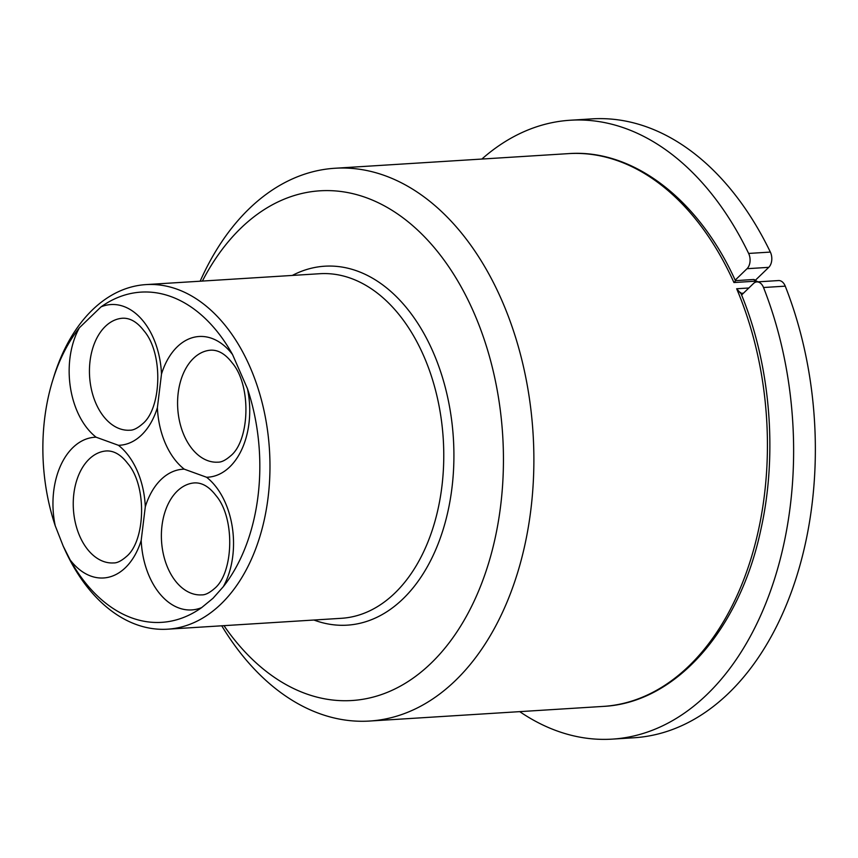 <?xml version="1.0" encoding="UTF-8"?>
<svg xmlns="http://www.w3.org/2000/svg" width="858" height="858" viewBox="0 0 858 858"><rect width="100%" height="100%" fill="white"/><g stroke="black" fill="none" stroke-linecap="round" stroke-linejoin="round"><path stroke-width="1.29" d="M740.711 293.35L736.657 288.749A276.941 181.113 86.4 0 1 603.131 706.413L369.605 721.042A276.941 181.113 -93.6 0 0 455.373 680.598A276.941 181.113 -93.6 0 0 522.897 364.21A276.941 181.113 -93.6 0 0 334.985 168.254A276.941 181.113 -93.6 0 0 249.206 208.698A276.941 181.113 -93.6 0 0 200.161 281.199M334.985 168.254L568.511 153.625A276.941 181.113 86.4 0 1 733.944 282.539L735.349 281.102M733.944 282.539L755.673 281.177A3.593 2.349 -93.6 0 0 753.528 279.504L735.403 280.652C698.852 199.678 633.397 148.82 568.511 153.625M756.048 282.035A276.941 181.113 86.4 0 0 755.673 281.177L758.236 281.832M221.739 625.793A276.941 181.113 -93.6 0 0 369.605 721.042M202.391 281.059A255.352 166.999 86.4 0 1 456.928 279.547A255.352 166.999 86.4 0 1 431.048 663.234A255.352 166.999 86.4 0 1 223.97 625.654M118.436 445.302L96.117 437.205A70.495 46.107 -93.6 0 0 55.234 525.782L63.202 546.106L70.152 559.931A70.495 46.107 -93.6 0 0 125.418 567.674A70.495 46.107 -93.6 0 0 141.195 540.401L145.302 506.788A70.495 46.107 -93.6 0 0 118.436 445.302A70.495 46.107 -93.6 0 0 141.613 434.952A70.495 46.107 -93.6 0 0 157.389 407.679L161.497 374.056A70.495 46.107 -93.6 0 0 101.04 306.864L79.397 327.756A70.495 46.107 -93.6 0 0 96.117 437.205M141.195 540.401A70.495 46.107 -93.6 0 0 201.662 607.603L213.031 598.262L223.294 586.7A70.495 46.107 -93.6 0 0 206.574 477.252L184.256 469.165A70.495 46.107 -93.6 0 0 145.302 506.788M201.662 607.603A165.444 108.205 86.4 0 1 70.152 559.931M55.234 525.782A165.444 108.205 86.4 0 1 52.788 380.094A165.444 108.205 86.4 0 1 79.397 327.756M206.574 477.252A70.495 46.107 -93.6 0 0 229.751 466.902A70.495 46.107 -93.6 0 0 247.458 388.685L232.539 354.536A70.495 46.107 -93.6 0 0 161.497 374.056M101.04 306.864A165.444 108.205 86.4 0 1 232.539 354.536M247.458 388.685A165.444 108.205 86.4 0 1 223.294 586.7M63.202 546.106L64.79 549.592A172.64 112.902 -93.6 0 0 167.567 629.193A172.64 112.902 -93.6 0 0 221.042 603.978A172.64 112.902 -93.6 0 0 263.127 406.746A172.64 112.902 -93.6 0 0 145.989 284.599A172.64 112.902 -93.6 0 0 92.514 309.802A172.64 112.902 -93.6 0 0 53.936 376.394L52.788 380.094M735.167 280.158L747.028 268.704L768.757 267.342A10.789 7.057 -93.6 0 0 770.355 252.08L748.637 253.442A10.789 7.057 86.4 0 1 747.028 268.704M748.637 253.442A305.705 199.935 -93.6 0 0 570.248 120.238A305.705 199.935 -93.6 0 0 481.864 159.052M570.248 120.238L591.977 118.876A305.705 199.935 86.4 0 1 770.355 252.08M768.757 267.342L755.855 279.794M519.723 711.636A305.705 199.935 -93.6 0 0 612.258 739.124A305.705 199.935 -93.6 0 0 763.523 287.516L785.252 286.154A10.789 7.057 -93.6 0 0 778.56 280.555L756.831 281.917A10.789 7.057 86.4 0 0 753.496 283.494L741.591 294.991M756.831 281.917A10.789 7.057 86.4 0 1 763.523 287.516M785.252 286.154A305.705 199.935 86.4 0 1 633.976 737.762L612.258 739.124M748.852 287.988L736.657 288.749M740.926 293.339L743.468 293.179M753.528 279.504A3.593 2.349 -93.6 0 0 753.517 279.504L758.386 282.067M313.921 620.023A179.826 117.61 -93.6 0 0 453.378 438.32A179.826 117.61 -93.6 0 0 292.342 275.429M184.084 435.414A56.102 36.69 86.4 0 1 210.864 350.171C218.372 349.892 225.418 354.064 232.025 362.666C251.844 385.478 249.646 440.701 230.62 455.877C225.59 460.242 221.343 462.333 217.878 462.162A56.102 36.69 86.4 0 1 184.084 435.414M167.889 568.146A56.102 36.69 86.4 0 1 194.669 482.893C202.177 482.614 209.223 486.786 215.83 495.388C235.65 518.2 233.451 573.423 214.425 588.599C209.395 592.964 205.148 595.055 201.684 594.884A56.102 36.69 86.4 0 1 167.889 568.146M79.751 536.196A56.102 36.69 86.4 0 1 106.531 450.943C114.039 450.664 121.085 454.837 127.692 463.438C147.512 486.25 145.313 541.473 126.287 556.649C121.257 561.014 117.01 563.105 113.546 562.934A56.102 36.69 86.4 0 1 79.751 536.196M95.946 403.464A56.102 36.69 86.4 0 1 122.726 318.221C130.223 317.943 137.28 322.104 143.887 330.716C163.706 353.517 161.508 408.751 142.482 423.927C137.452 428.281 133.204 430.384 129.74 430.212A56.102 36.69 86.4 0 1 95.946 403.464M157.389 407.679A70.495 46.107 -93.6 0 0 184.256 469.165M145.989 284.599L319.777 273.713A172.64 112.902 86.4 0 1 443.254 438.953A172.64 112.902 86.4 0 1 341.355 618.307L167.567 629.193M740.561 292.46C770.409 363.642 778.045 453.464 760.767 530.019C739.542 629.944 675.696 702.959 603.131 706.413"/></g></svg>
